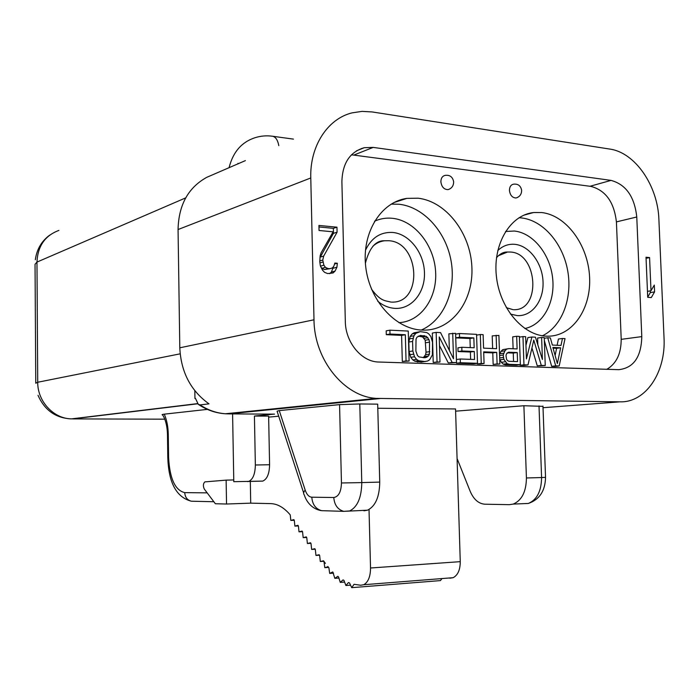 <?xml version="1.0" encoding="UTF-8"?>
<svg xmlns="http://www.w3.org/2000/svg" width="699" height="699" viewBox="0 0 699 699"><rect width="100%" height="100%" fill="white"/><g stroke="black" fill="none" stroke-linecap="round" stroke-linejoin="round"><path stroke-width="1.05" d="M245.401 160.613L206.712 177.354C188.171 187.647 178.629 205.034 178.062 229.534L179.8 347.805C180.971 372.034 190.705 390.715 208.992 403.856L200.045 404.922L198.298 404.345L195.502 398.465L194.951 398.535L195.519 398.544M194.829 390.706L194.951 398.535M372.252 111.954L362.073 111.377L352.13 112.854C327.691 118.699 309.753 146.091 310.775 177.965L313.991 319.793C314.218 359.802 344.24 396.674 376.245 398.386L620.03 401.838C645.789 402.746 666.033 372.051 664.024 337.757L658.904 219.652C657.925 185.899 635.216 152.504 609.773 149.07L372.252 111.954M273.982 414.14L254.427 416.045L268.626 416.115L269.587 464.739C269.386 473.756 267.105 479.199 262.745 481.095L233.789 481.681L232.592 413.904M254.427 416.045L255.353 465.001C255.152 474.071 252.898 479.558 248.591 481.462L247.56 481.602M268.643 417.12L278.709 416.202M377.801 408.268L455.547 408.95L460.265 561.655C460.213 569.868 457.836 575.207 453.144 577.689L449.833 578.204M455.617 411.178L523.892 405.735L542.974 406.364M359.793 403.961L377.687 404.153L379.74 482.1L361.776 482.598L359.793 403.961L339.565 404.625L279.259 410.593L305.183 490.095C306.756 494.595 308.958 496.963 311.798 497.199L333.781 497.513C334.402 504.975 337.731 509.588 343.751 511.353L349.701 510.934C357.512 506.95 361.54 497.505 361.776 482.598L341.453 482.974L339.565 404.625M303.663 492.97L277.075 411.178L279.259 410.593M523.892 405.735L526.417 477.976C526.225 491.659 521.847 500.362 513.267 504.084L509.37 504.669L484.861 504.206C478.535 503.717 473.616 499.374 470.121 491.161L457.076 458.509M363.943 510.794L367.534 510.191C375.442 506.225 379.513 496.867 379.74 482.1M441.969 578.571L440.44 580.598L351.728 587.667L354.052 584.294L360.614 585.238L363.751 584.731C368.198 582.171 370.461 576.596 370.531 567.999L369.028 509.492M351.728 587.667L349.526 582.957L348.478 582.555L345.918 585.526L343.943 580.397L343.043 579.89L340.273 582.398L338.543 576.902L337.8 576.334L334.838 578.344L332.785 571.939L329.666 573.416L328.888 567.754M327.805 566.461L328.53 567.343M328.041 566.758L324.79 567.675L323.987 561.559L324.834 562.625L323.541 560.808L320.308 561.498L319.635 555.399L319.155 554.726L315.957 555.434L315.293 549.37L314.812 548.706L311.649 549.44L310.994 543.42L310.522 542.765L307.394 543.507L306.747 537.531L306.276 536.884L303.183 537.645L302.545 531.703L302.082 531.065L299.015 531.852L298.386 525.945L297.931 525.307L294.899 526.111L294.279 520.248L293.825 519.619L290.828 520.44L290.242 514.875C284.021 507.579 277.547 503.83 270.801 503.621L250.714 503.149L250.312 481.419M167.48 434.664C167.122 419.278 161.46 413.249 162.386 414.944C161.626 414.656 162.255 414.393 164.248 414.166L207.358 409.378M636.772 216.996C634.535 196.69 625.963 184.484 611.04 180.394L373.187 147.402L364.293 147.699C349.902 151.875 342.44 163.208 341.89 181.688L345.315 321.4C345.455 342.449 361.584 361.82 378.622 362.021L618.72 369.675C633.582 368.041 641.271 357.023 641.796 336.612L636.772 216.996L616.422 221.889M646.016 257.232L647.711 297.302L651.293 297.573L654.596 291.876L654.299 285.078L650.996 290.749L649.581 257.582L646.016 257.232M337.084 232.199L336.97 227.192L318.936 225.445L319.05 230.487L333.108 231.823L321.077 252.855L320.142 255.808L319.775 261.845L320.378 265.943L322.492 270.146L324.554 272.322L327.604 273.562L333.091 272.959L335.039 271.098L336.935 267.228L337.337 263.243L334.847 263.042L333.921 265.987L332.471 267.883L329.989 268.704L327.988 268.547L325.446 267.341L323.89 265.201L322.763 260.063L323.672 256.105L337.084 232.199L333.458 233.326L333.344 228.346L318.971 226.957M606.846 369.299C616.501 363.611 621.289 353.423 621.193 338.727L616.439 222.291C614.255 202.334 605.753 190.373 590.935 186.397L351.475 154.802M541.742 212.548L533.59 212.54C510.401 214.96 492.952 243.628 496.334 275.738C499.444 307.857 522.642 335.31 546.242 336.167L547.806 336.202C572.542 336.402 591.389 308.67 589.58 276.891C588.095 245.122 566.426 215.318 541.742 212.548M418.107 198.201C446.145 201.382 470.427 233.125 471.877 266.869C473.695 300.64 452.218 330.173 424.101 330.138L421.934 330.085C395.389 329.098 369.404 300.456 365.699 266.59C361.698 232.741 380.885 201.967 406.844 198.385L418.107 198.201M448.068 189.639C451.79 188.398 453.651 185.751 453.642 181.705C452.664 176.882 449.806 174.767 445.08 175.379C442.362 176.087 440.955 178.219 440.877 181.775C441.593 186.921 443.996 189.543 448.068 189.639L449.841 188.931M516.063 197.974C519.768 196.803 521.629 194.235 521.629 190.259C520.711 185.689 517.985 183.662 513.442 184.187C510.847 184.824 509.519 186.895 509.449 190.408C510.121 195.301 512.323 197.817 516.063 197.974L517.54 197.459M544.346 340.57L551.668 366.337L555.128 366.451L559.183 365.979L565.028 338.596L562.459 338.473L561 345.446L552.35 345.07L550.358 337.888L547.736 337.766L555.722 365.865L559.183 365.979M562.459 338.473L558.414 339.041L557.103 345.28M519.951 364.756L519.969 365.306L523.988 365.437L527.99 364.957L533.774 340.072L541.297 365.394L545.255 365.525L544.241 337.6L541.611 337.468L542.407 359.478L535.434 337.171L531.895 337.005L526.434 358.902L525.657 336.708L522.966 336.577L523.953 364.826L527.99 364.957M531.939 347.945L537.278 365.865L545.255 365.525M541.611 337.468L537.592 338.054L537.837 344.869M531.895 337.005L527.894 337.591L525.954 345.341M499.698 359.164L501.332 362.283L503.219 364.153L505.517 364.834L516.378 365.184L520.362 364.703L519.374 336.402L516.675 336.271L517.111 348.923L508.942 348.591L506.688 349.098L504.914 350.846L503.228 355.031L503.83 359.303L507.177 363.663L509.484 364.345L520.362 364.703M516.675 336.271L512.699 336.866L513.11 348.757M508.942 348.591L502.73 349.649L500.965 351.387L499.54 354.393M496.133 335.284L496.587 348.687L483.568 348.154L483.131 334.664L480.318 334.524L481.253 363.419L484.075 363.515L483.691 351.842L496.709 352.348L497.094 363.943L499.864 364.03L498.903 335.415L492.21 335.887L492.629 348.521M477.33 363.314L477.347 363.917L480.161 364.013L484.075 363.515M483.717 352.532L492.769 352.881L493.153 364.432L499.864 364.03M455.748 337.862L469.964 338.508L470.252 347.613M461.794 347.263L461.908 350.985L474.28 351.475L474.542 359.496L460.248 358.998L460.361 362.737L477.496 363.297L476.561 334.349L459.453 333.519L459.566 337.25L473.843 337.905L474.167 347.77L461.794 347.263L457.932 347.831L458.046 351.545L470.392 352.016L470.628 359.365M456.482 362.615L456.499 363.235L473.59 363.795L477.496 363.297M452.716 333.196L453.502 358.762L440.571 332.619L436.159 332.401L437.041 361.968L439.986 362.065L439.234 336.935L452.166 362.466L456.517 362.606L455.608 333.336L448.872 333.825L449.378 350.435M436.159 332.401L432.349 333.039L433.223 362.484L439.986 362.065M439.488 345.577L448.321 362.973L456.517 362.606M420.309 331.641L414.07 332.803L412.104 333.965L410.173 336.402L408.828 342.038L409.098 351.553L410.759 357.311L412.838 359.915L414.883 361.252L421.375 362.099L427.631 361.025L429.579 359.828L432.401 354.874L432.515 342.292L430.872 336.551L428.819 333.939L426.801 332.584L420.309 331.641L415.861 333.327L413.93 335.773L412.585 341.435L412.856 350.985L414.524 356.77L416.613 359.391L418.649 360.728L425.167 361.575M389.893 330.181L386.197 330.845L386.302 334.681L401.593 335.38L402.318 361.479L409.098 361.051L408.26 331.064L389.893 330.181L389.998 334.035L405.324 334.742L406.058 360.946L409.098 361.051M553.075 348.172L556.614 348.32L555.111 355.476M507.203 352.838L513.258 353.074L513.547 361.462M418.247 336.14L422.624 336.97L425.193 340.221L426.032 352.191L425.612 354.69L423.271 357.713M513.616 309.701L514.097 309.727C541.341 310.216 537.749 253.213 510.558 252.042L507.491 252.033L498.317 255.764M372.812 246.31C376.245 243.147 380.177 241.304 384.59 240.771L388.801 240.727C419.417 242.134 423.245 302.221 392.62 302.134L391.431 302.099M551.668 366.337L555.722 365.865M544.268 338.264L547.736 337.766M557.365 363.559L552.874 347.447L560.659 347.787L557.365 363.559M508.61 352.209L517.234 352.541L517.548 361.601L508.924 361.296L507.535 360.649L506.583 359.4L505.997 355.739L506.391 353.939L508.61 352.209M425.053 357.774L419.042 356.927L417.504 355.608L415.87 351.099L416.027 339.041L416.971 337.18L420.422 335.441L426.416 336.35L428.985 339.618L429.553 342.161L429.413 354.14L428.478 356.001L425.053 357.774M556.614 348.32L560.659 347.787M537.278 365.865L541.297 365.394M519.969 365.306L523.953 364.826M519.401 337.11L522.966 336.577M499.654 357.94L503.315 357.46M499.881 359.81L503.83 359.303M499.575 355.511L503.228 355.031M499.68 353.755L503.63 353.222M500.965 351.387L504.914 350.846M502.73 349.649L506.688 349.098M505.517 364.834L509.484 364.345M503.219 364.153L507.177 363.663M501.332 362.283L505.29 361.785M513.258 353.074L517.234 352.541M493.153 364.432L497.094 363.943M492.769 352.881L496.709 352.348M477.347 363.917L481.253 363.419M476.587 335.118L480.318 334.524M455.748 337.853L459.566 337.25M469.964 338.508L473.843 337.905M455.634 334.139L459.453 333.519M456.499 363.235L460.361 362.737M456.421 359.513L460.248 358.998M470.392 352.016L474.28 351.475M458.046 351.545L461.908 350.985M448.321 362.973L452.166 362.466M433.223 362.484L437.041 361.968M417.39 361.968L421.174 361.444M414.883 361.252L418.649 360.728M412.838 359.915L416.613 359.391M410.759 357.311L414.524 356.77M409.684 354.743L413.45 354.183M409.098 351.553L412.856 350.985M408.828 342.038L412.585 341.435M409.238 338.893L412.995 338.272M410.173 336.402L413.93 335.773M412.104 333.965L415.861 333.327M414.07 332.803L417.827 332.156M423.437 357.722L427.019 357.206M424.677 356.542L428.478 356.001M425.612 354.69L429.413 354.14M426.032 352.191L429.833 351.632M425.761 342.755L429.553 342.161M425.193 340.221L428.985 339.618M424.153 338.299L427.937 337.678M422.624 336.97L426.416 336.35M420.623 336.254L424.407 335.625M402.318 361.479L406.058 360.946M401.593 335.38L405.324 334.742M386.302 334.681L389.998 334.035M649.581 257.582L646.059 258.289M650.996 290.749L647.466 291.361M654.596 291.876L650.332 292.601L650.253 290.88M647.702 297.11L650.332 292.601M319.95 257.695L333.458 233.326M329.989 268.704L324.371 269.517L321.837 268.32L320.972 267.123M329.692 273.693L331.413 272.051L333.467 266.581M336.97 227.192L333.344 228.346M323.672 256.105L320.081 257.127M322.763 260.063L319.749 260.91M322.807 262.09L319.924 262.885M323.89 265.201L320.474 266.136M325.446 267.341L321.837 268.32M327.988 268.547L324.371 269.517M337.337 263.243L334.55 264.004M336.935 267.228L333.301 268.198M335.039 271.098L331.413 272.051M226.537 504.023L215.362 503.743L204.257 488.994C202.937 485.892 203.147 483.516 204.877 481.882L226.127 480.134L226.537 504.023L250.714 503.149M294.279 520.283L290.828 520.44M298.386 525.945L294.899 526.111M324.834 562.625L325.402 563.377M328.539 567.413L324.79 567.675M333.545 573.136L329.666 573.416M338.901 578.038L334.838 578.344M344.581 582.066L340.273 582.398M350.557 585.159L345.918 585.526M226.127 480.134L233.763 479.942M302.518 531.668L299.015 531.852M306.695 537.461L303.183 537.645M310.915 543.315L307.394 543.507M315.188 549.231L311.649 549.44M319.504 555.207L315.957 555.434M323.864 561.262L320.308 561.498M237.983 163.942L237.975 163.33M58.891 230.408C45.007 235.598 37.702 246.153 36.968 262.081L35.037 264.292L35.771 382.895M185.698 197.878L36.968 262.081L37.72 382.248L35.771 383.235M278.814 145.663C277.774 140.202 275.764 137.074 272.785 136.279C266.66 135.388 260.683 135.886 254.855 137.773C241.662 142.133 233.099 151.971 229.185 167.279M293.44 139.118L272.226 136.2M180.141 353.834L37.72 382.248C37.466 401.375 53.622 418.675 71.455 418.884L71.237 418.876M310.775 177.965L178.062 229.534M197.721 403.777L72.504 418.902L164.842 419.182M255.353 465.001L269.587 464.739M274.532 414.14L228.547 413.887L379.828 398.561M620.03 401.838L543.027 407.709M539.016 405.901L541.585 477.548L526.417 477.976M333.781 497.513C338.604 496.709 341.156 491.86 341.453 482.974M311.798 497.199C312.401 504.46 315.66 508.951 321.575 510.663L322.571 510.698M545.535 477.338L541.585 477.548C541.393 491.117 536.989 499.75 528.357 503.455L526.897 503.516M305.183 490.095C303.488 492.052 303.2 493.677 304.31 494.962C305.935 500.301 310.924 509.012 321.575 510.663L343.751 511.353L367.534 510.191M164.248 414.166C166.755 419.68 168.101 426.486 168.276 434.577L168.599 457.548C169.735 478.623 175.108 490.314 184.719 492.629L207.166 492.856M227.996 413.878L225.384 413.764C215.912 413.161 207.044 410.121 198.752 404.651M200.045 404.922C208.014 410.147 216.454 413.1 225.384 413.764L376.245 398.386M313.991 319.793L179.8 347.805M641.796 336.612L621.21 339.347M373.187 147.402L354.445 154.828M611.04 180.394L590 186.275M542.424 335.773C561.952 326.459 572.63 298.307 567.728 270.906C562.948 243.479 543.193 220.351 521.533 217.939L518.99 217.747M524.853 328.521C543.106 324.886 555.329 302.186 552.638 278.202C550.122 254.2 533.162 232.933 514.359 231.028L505.534 231.474M497.767 250.574C502.721 245.865 508.409 243.785 514.822 244.327C529.449 245.664 542.468 263.27 543.044 282.003C543.839 300.762 531.983 316.568 517.295 315.607L510.427 314.087M365.472 250.268C371.44 237.739 380.553 231.797 392.812 232.461C409.413 233.982 423.996 252.793 424.468 272.724C425.175 292.671 411.571 309.447 394.891 308.373C388.801 307.962 383.087 305.594 377.748 301.269M398.902 322.676C420.964 321.601 437.434 297.94 435.599 271.439C434.044 244.938 414.577 220.535 392.419 218.298C386.189 217.669 380.23 218.647 374.542 221.216M421.27 330.05C443.725 320.413 456.325 290.504 451.135 261.225C446.076 231.911 423.856 207.009 399.173 204.257L391.16 204.108M168.276 434.577L167.48 434.734L167.795 457.592M168.599 457.548L167.804 457.618C168.616 482.869 176.48 497.4 191.404 501.218L191.762 501.227M184.719 492.629C185.104 497.312 187.332 500.178 191.404 501.218L213.85 501.733M460.265 561.655L370.531 567.999M35.326 259.731C36.794 249.281 41.599 241.076 49.743 235.109M362.152 148.555L361.505 148.468M38.026 395.337C44.692 410.339 55.841 418.185 71.455 418.884L197.59 403.611M542.966 406.075L545.535 477.408C545.237 490.881 539.514 499.567 528.357 503.455L513.267 504.084M364.293 147.699L356.49 150.818M523.935 215.143L533.59 212.54M513.014 309.657L506.329 307.647M496.517 257.651C500.082 253.693 503.743 251.823 507.491 252.033M390.916 302.064C385.271 300.509 380.929 301.715 371.562 289.281M365.385 263.287C369.352 247.865 375.747 240.36 384.59 240.771M406.844 198.385L393.921 202.561M248.591 481.462L262.745 481.095M453.144 577.689L363.751 584.731"/></g></svg>
